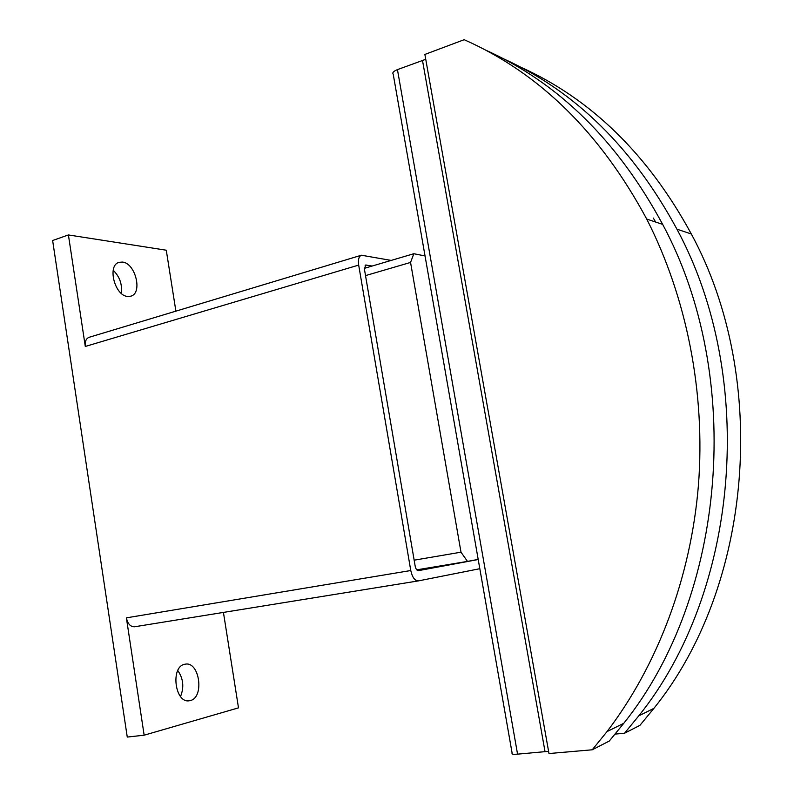 <?xml version="1.0" encoding="UTF-8"?>
<svg xmlns="http://www.w3.org/2000/svg" width="794" height="794" viewBox="0 0 794 794"><rect width="100%" height="100%" fill="white"/><g stroke="black" fill="none" stroke-linecap="round" stroke-linejoin="round"><path stroke-width="1.19" d="M184.684 664.28L185.339 664.161C199.602 661.253 204.604 697.549 190.292 700.566L189.27 700.765C174.879 703.563 170.293 666.583 184.684 664.28M180.536 696.517C184.258 687.217 183.345 678.552 177.777 670.543M122.435 262.06C135.516 263.072 142.9 293.343 130.772 296.192L127.765 296.46C114.753 296.003 106.912 265.256 119.07 262.338L122.435 262.06M121.234 293.294C122.405 284.391 119.725 276.709 113.195 270.248M478.206 559.522L418.458 570.638C416.929 570.598 415.828 569.09 415.173 566.132L364.446 269.315L365.627 265.027L372.158 266.04M479.814 568.702L418.359 580.9C414.825 580.801 412.294 577.337 410.776 570.529L358.68 265.087C357.945 259.638 358.848 256.353 361.399 255.221L391.164 260.422M418.249 580.92L134.603 626.774C130.454 626.843 127.715 623.866 126.385 617.851L410.776 570.529M223.432 612.412L238.498 707.861L144.151 735.194L127.258 737.07L52.632 240.513L68.413 234.945L85.295 346.462C84.789 341.599 86.06 338.542 89.117 337.301L361.399 255.221M68.413 234.945L166.274 250.209L175.891 311.139M144.151 735.194L126.385 617.851M592.235 749.794L607.043 731.582C657.422 665.511 690.81 577.853 698.432 485.203C705.608 392.524 686.681 297.343 646.713 219.055C600.324 132.787 539.473 72.998 464.162 39.7L424.879 54.439L548.982 753.536L592.235 749.794L609.286 741.05L623.796 723.274C726.192 595.748 744.802 376.932 662.672 224.394C617.553 140.786 558.242 82.546 484.747 49.685M503.059 58.567C574.965 91.012 632.917 147.882 676.925 229.168C757.397 378.073 739.204 591.113 638.773 715.851L624.531 733.239L639.944 725.339L653.909 708.347C752.325 586.448 770.091 379.204 691.326 233.982C648.182 154.592 591.232 98.952 520.477 67.063M624.531 733.239L615.171 734.093M653.323 218.062L655.606 222.032M425.743 59.312L397.447 69.624C393.526 71.222 392.107 72.72 393.199 74.12L512.16 753.367C511.415 754.221 513.212 754.479 517.559 754.151L397.447 69.624M517.559 754.151L548.594 751.332M478.187 559.413L467.477 561.398L460.996 552.187L410.558 262.437L413.823 253.723L425.048 255.946M414.15 560.177L460.996 552.187M416.761 569.834L467.477 561.398M365.518 275.607L410.558 262.437M364.327 268.352L413.823 253.723M365.121 265.325L366.203 264.998M85.295 346.462L358.68 265.087M545.051 751.749L422.468 60.284M134.603 626.774L418.359 580.9M638.773 715.851L653.909 708.347M676.925 229.168L691.326 233.982M607.043 731.582L623.796 723.274M646.713 219.055L662.672 224.394"/></g></svg>
